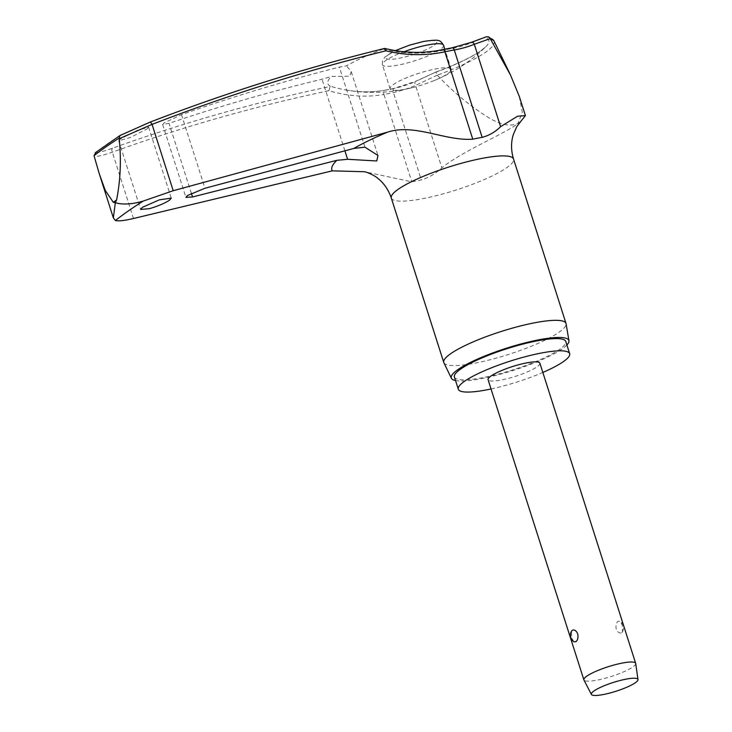 <?xml version="1.0" encoding="UTF-8"?>
<svg xmlns="http://www.w3.org/2000/svg" width="732" height="732" viewBox="0 0 732 732"><rect width="100%" height="100%" fill="white"/><g stroke="black" fill="none" stroke-linecap="round" stroke-linejoin="round"><path stroke-width="0.55" stroke-dasharray="3.66 2.75" d="M328.906 90.686L330.214 86.138A147.05 118.017 57.4 0 0 347.105 90.182A147.05 118.017 57.4 0 0 385.325 90.182A3.267 1.848 -100.1 0 0 384.986 90.182A3.267 1.848 -100.1 0 0 384.593 90.347A3.267 1.848 -100.1 0 0 383.925 94.446A150.042 120.414 -122.6 0 1 328.906 90.686A2414.749 1937.915 57.4 0 0 112.325 152.174C102.572 155.523 96.505 156.886 94.135 156.264M384.282 48.577L384.318 48.559A2418.006 2114.291 52.1 0 0 149.474 122.4M491.035 388.976A58.45 10.98 162.3 0 0 542.833 372.442M454.398 377.007A58.45 10.98 162.3 0 0 498.346 374.089A58.45 10.98 162.3 0 0 559.458 349.438A58.45 10.98 162.3 0 0 565.763 341.46M443.885 362.761A64.16 12.06 162.3 0 0 492.819 359.046A64.16 12.06 162.3 0 0 559.092 332.2A64.16 12.06 162.3 0 0 566.083 323.764M566.897 345.01A61.708 11.602 -17.7 0 1 562.222 348.889A61.708 11.602 -17.7 0 1 507.221 372.249A61.708 11.602 -17.7 0 1 455.533 380.548M486.57 36.719L470.649 43.087A147.05 116.242 -122 0 1 451.003 48.66A64.26 12.078 162.3 0 0 442.238 50.371A147.05 128.585 -127.9 0 1 383.184 49.081L384.318 48.559M383.184 49.081A89.816 16.882 162.3 0 0 346.547 65.807L339.364 67.106A2418.793 2067.918 53.9 0 0 181.49 114.668L164.243 122.83L162.66 124.513L169.046 123.379A2418.793 1996.695 -124 0 1 322.043 79.221L331.322 76.457L349.722 76.229L351.241 71.727L346.547 65.807M146.766 129.097L148.614 127.185L137.213 130.397L120.579 138.888L118.721 140.8L130.131 137.589L146.766 129.097M520.864 121.311L517.89 123.525C503.982 134.249 463.292 150.609 441.853 167.765C435.952 173.466 429.098 177.519 421.312 179.916A68.835 12.938 -17.7 0 1 411.814 181.829L364.563 171.736M447.764 73.676A32.08 6.03 162.3 0 0 451.223 69.293A32.08 6.03 162.3 0 0 427.104 70.894A32.08 6.03 162.3 0 0 393.56 84.427A32.08 6.03 162.3 0 0 390.101 88.801A32.08 6.03 162.3 0 0 411.787 87.813A32.08 6.03 162.3 0 0 432.978 81.051A32.08 6.03 162.3 0 0 447.764 73.676M635.705 663.485A27.185 5.106 -17.7 0 1 632.741 667.035A27.185 5.106 -17.7 0 1 604.714 678.39A27.185 5.106 -17.7 0 1 583.935 680.01M621.752 632.622L622.484 631.798L622.218 624.991L620.086 621.212L618.128 621.248C616.207 622.749 615.575 625.393 616.225 629.172C617.854 632.53 619.702 633.683 621.752 632.622M539.877 363.182A27.185 5.106 -17.7 0 1 536.949 366.888A27.185 5.106 -17.7 0 1 508.52 378.353A27.185 5.106 -17.7 0 1 488.079 379.707M573.861 641.772L571.729 638.002L571.463 631.194M120.002 135.521A372.094 69.933 162.3 0 0 107.156 144.094A372.094 69.933 162.3 0 0 95.974 152.329L95.27 152.759M493.99 40.928A81.472 15.308 -17.7 0 1 485.362 52.429A81.472 15.308 -17.7 0 1 437.343 75.158L435.851 72.203A76.686 14.411 162.3 0 0 480.595 50.975A76.686 14.411 162.3 0 0 485.737 46.83A76.686 14.411 162.3 0 0 485.142 37.725M432.978 81.051A160.482 160.482 0 0 0 485.737 46.83L480.897 50.718C471.069 57.471 456.045 64.581 435.842 72.047L415.895 81.38A3.267 1.482 -113.4 0 0 415.456 81.426A3.267 1.482 -113.4 0 0 415.3 81.526A3.267 1.482 -113.4 0 0 415.566 85.379A150.042 132.574 -128.9 0 1 393.423 92.534A68.835 12.938 -17.7 0 1 383.925 94.446L411.814 181.829M95.974 152.329C98.335 152.686 103.871 151.314 112.591 148.203A2418.006 1940.532 -122.6 0 1 330.077 86.504L330.214 86.138A89.816 16.882 162.3 0 1 331.322 76.457M385.325 90.182A64.26 12.078 162.3 0 0 394.191 88.398A147.05 129.939 51.1 0 0 415.895 81.38M437.343 75.158L415.566 85.379L441.853 167.765M437.553 75.469C452.541 91.381 468.718 104.914 486.094 116.059C499.014 124.477 509.609 126.965 517.89 123.525L522.319 112.243L519.244 96.258M394.191 88.398A3.267 1.4 -102.5 0 0 393.908 88.389A3.267 1.4 -102.5 0 0 393.633 88.526A3.267 1.4 -102.5 0 0 393.423 92.534L421.312 179.916M391.3 198.043A64.16 12.06 162.3 0 0 439.539 194.831A64.16 12.06 162.3 0 0 506.617 167.784A64.16 12.06 162.3 0 0 513.535 159.027M364.92 147.169L339.364 67.106M443.555 45.265A32.08 6.03 -17.7 0 1 440.097 49.639A32.08 6.03 -17.7 0 1 398.757 64.974A32.08 6.03 -17.7 0 1 382.433 64.764A32.08 6.03 -17.7 0 1 385.892 60.39A32.08 6.03 -17.7 0 1 404.009 51.734M388.866 54.388A26.645 5.005 -17.7 0 1 423.197 41.651A26.645 5.005 -17.7 0 1 433.875 45.466A26.645 5.005 -17.7 0 1 399.544 58.203A26.645 5.005 -17.7 0 1 388.866 54.388M470.649 43.087A3.267 1.976 68 0 1 471.207 42.419M451.003 48.66A3.267 1.903 80.2 0 1 451.598 47.973M442.238 50.371A3.267 1.455 77.8 0 1 442.659 49.73M133.489 218.502L112.325 152.174A3.267 1.912 70.2 0 1 112.591 148.203M344.9 150.829L322.043 79.221M181.49 114.668L204.978 188.261M191.363 193.33L169.046 123.379M118.721 140.8L140.626 209.425M351.241 71.727L377.968 155.477M390.101 88.801L382.433 64.764L382.342 61.14L385.023 56.913L395.372 50.599M451.223 69.293L444.809 49.19M622.484 631.798A8.153 8.153 0 0 0 620.086 621.212M411.787 87.813A160.482 160.482 0 0 1 347.105 90.182C360.153 92.36 372.78 92.36 384.986 90.182L393.908 88.389L415.456 81.426L435.842 72.047M99.817 175.47L99.387 174.106M162.66 124.513L185.91 197.365M148.623 127.185L171.261 198.134"/><path stroke-width="1.1" d="M119.197 138.723C121.347 159.942 120.469 180.365 116.58 200.01L115.327 202.773L113.304 202.297L105.289 190.448L99.378 174.106L94.025 155.687A374.811 70.446 -17.7 0 1 105.664 147.086A374.811 70.446 -17.7 0 1 119.115 138.128L119.197 138.723L152.055 124.394A2414.749 2111.436 -127.9 0 1 385.92 50.81L384.318 48.559L384.794 48.449C404.677 53.244 424.066 53.619 442.942 49.593A3.267 1.455 77.8 0 1 444.882 51.807A68.835 12.938 -17.7 0 1 454.27 49.968A150.042 118.602 58 0 0 474.309 44.286L490.211 38.631L489.296 37.332L486.597 36.71L471.399 42.319A3.267 1.976 68 0 1 474.309 44.286L500.606 126.673L517.542 116.251L525.42 115.61L520.772 121.393M115.436 220.524L113.35 217.871L115.327 202.773C123.077 204.85 132.382 204.283 143.262 201.062A372.405 69.988 162.3 0 0 128.237 211.017A372.405 69.988 162.3 0 0 115.436 220.524C118.401 221.32 124.422 220.652 133.489 218.502L332.282 170.849L364.563 171.736C369.267 172.679 376.596 176.952 377.52 178.132C383.861 183.046 388.454 189.68 391.3 198.043A64.16 12.06 162.3 0 1 398.208 189.286A64.16 12.06 162.3 0 1 465.296 162.23A64.16 12.06 162.3 0 1 513.535 159.027C510.991 150.49 510.909 142.356 513.288 134.633L516.71 126.773L520.864 121.311M149.365 208.684L140.626 209.425L142.42 207.312L159.311 199.854L171.261 198.143L169.467 200.239C164.508 203.405 157.81 206.214 149.365 208.684M192.525 196.963L185.91 197.365L187.456 195.545L204.978 188.261L353.867 148.431L364.92 147.169L377.968 155.477L376.77 160.976L347.599 159.283L336.866 160.326L192.525 196.963L191.363 193.33M542.833 372.442A58.45 10.98 162.3 0 0 563.356 361.645A58.45 10.98 162.3 0 0 569.661 353.675A58.45 10.98 162.3 0 0 525.713 356.594A58.45 10.98 162.3 0 0 464.6 381.235A58.45 10.98 162.3 0 0 458.296 389.214A58.45 10.98 162.3 0 0 491.035 388.976M569.661 353.675L565.763 341.46A58.45 10.98 162.3 0 0 521.815 344.379A58.45 10.98 162.3 0 0 460.703 369.029A58.45 10.98 162.3 0 0 454.398 377.007L458.296 389.214M568.947 340.773L566.083 323.764A64.16 12.06 162.3 0 0 566.01 323.452A64.16 12.06 162.3 0 0 517.771 326.655A64.16 12.06 162.3 0 0 450.683 353.702A64.16 12.06 162.3 0 0 443.766 362.459A64.16 12.06 162.3 0 0 443.885 362.761L451.406 378.288A61.708 11.602 -17.7 0 1 457.948 369.578A61.708 11.602 -17.7 0 1 523.243 343.354A61.708 11.602 -17.7 0 1 568.947 340.773A61.708 11.602 -17.7 0 1 566.897 345.01M455.533 380.548A61.708 11.602 -17.7 0 1 451.406 378.288M385.92 50.81A150.042 131.193 52.1 0 0 444.882 51.807L472.771 139.19C445.047 141.175 414.705 123.315 387.667 132.108L173.219 190.713L152.055 124.394A3.267 1.528 -111.1 0 0 149.63 122.317A3.267 1.528 -111.1 0 0 149.621 122.317A3.267 1.528 -111.1 0 0 149.474 122.4L120.002 135.521L119.115 138.128M472.771 139.19A68.835 12.938 -17.7 0 1 482.159 137.36C489.214 135.475 495.363 131.906 500.606 126.673M95.27 152.759L120.002 135.521M591.392 694.43L583.935 680.01A27.185 5.106 -17.7 0 1 583.871 679.854A27.185 5.106 -17.7 0 1 586.799 676.148A27.185 5.106 -17.7 0 1 615.228 664.683A27.185 5.106 -17.7 0 1 635.669 663.329A27.185 5.106 -17.7 0 1 635.705 663.485L637.984 679.561A24.467 4.602 -17.7 0 1 635.312 682.755A24.467 4.602 -17.7 0 1 610.095 692.975A24.467 4.602 -17.7 0 1 591.392 694.43A24.467 4.602 -17.7 0 1 593.972 690.953A24.467 4.602 -17.7 0 1 619.913 680.54A24.467 4.602 -17.7 0 1 637.984 679.561M583.871 679.854L488.079 379.707A27.185 5.106 -17.7 0 1 491.016 376.001A27.185 5.106 -17.7 0 1 519.436 364.536A27.185 5.106 -17.7 0 1 539.877 363.182L635.669 663.329M572.186 630.362C574.245 629.3 576.084 630.453 577.713 633.811C578.372 637.599 577.74 640.235 575.819 641.735L573.861 641.772A8.153 8.153 0 0 1 571.463 631.194L572.186 630.362M95.974 152.329L94.025 155.687M173.219 190.713L143.262 201.062M525.42 115.61L519.244 96.258L510.414 74.847L490.211 38.631M442.659 49.73A3.267 1.455 77.8 0 1 442.942 49.593L452.019 47.818A3.267 1.903 80.2 0 1 454.27 49.968L482.159 137.36M451.598 47.973A3.267 1.903 80.2 0 1 452.019 47.818L471.39 42.319A3.267 1.976 68 0 0 471.207 42.419M116.58 200.01A383.714 72.111 162.3 0 0 114.924 201.154A383.714 72.111 162.3 0 0 113.304 202.297M336.866 160.326A112.225 21.091 162.3 0 0 332.282 170.849M387.667 132.108A112.225 21.091 162.3 0 0 353.867 148.431M490.028 38.302A81.472 15.308 -17.7 0 1 493.99 40.928L510.414 74.838M404.009 51.734A32.08 6.03 -17.7 0 1 427.232 45.055A32.08 6.03 -17.7 0 1 443.555 45.265L444.809 49.19M347.599 159.283L344.9 150.829M443.766 362.459L391.3 198.043M488.171 36.701L493.99 40.928M395.372 50.599L409.545 45.155L423.764 41.413C439.786 39.263 439.767 39.684 443.555 45.265M119.819 135.594L149.621 122.326M149.63 122.317C225.968 92.827 304.274 68.204 384.547 48.449M113.35 217.871L99.817 175.47M566.01 323.452L513.535 159.027"/></g></svg>
